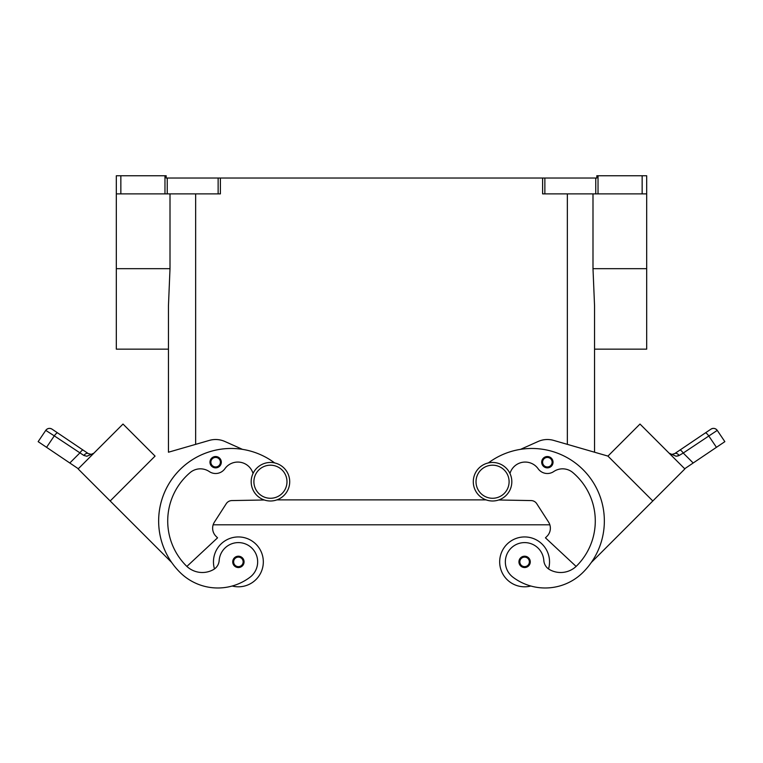 <?xml version="1.0" encoding="UTF-8"?>
<svg xmlns="http://www.w3.org/2000/svg" width="763" height="763" viewBox="0 0 763 763"><rect width="100%" height="100%" fill="white"/><g stroke="black" fill="none" stroke-linecap="round" stroke-linejoin="round"><path stroke-width="1.14" d="M492.555 462.464A19.266 19.266 0 0 0 473.289 481.73A19.266 19.266 0 0 0 492.555 500.995A19.266 19.266 0 0 0 511.82 481.73A19.266 19.266 0 0 0 492.555 462.464M270.445 500.995A19.266 19.266 0 0 1 251.18 481.73A19.266 19.266 0 0 1 270.445 462.464A19.266 19.266 0 0 1 289.711 481.73A19.266 19.266 0 0 1 270.445 500.995M214.479 568.931A24.931 24.931 0 0 1 238.39 536.942A24.931 24.931 0 0 1 263.321 561.873A24.931 24.931 0 0 0 238.39 536.942A24.931 24.931 0 0 0 213.459 561.873A24.931 24.931 0 0 1 238.39 536.942A24.931 24.931 0 0 1 263.321 561.873A24.931 24.931 0 0 1 232.181 586.022A53.61 53.61 0 0 1 179.896 572.279A72.523 72.523 0 0 1 176.358 473.508A72.523 72.523 0 0 1 274.632 462.931M238.39 556.208A5.665 5.665 0 0 1 244.065 561.873A5.665 5.665 0 0 1 238.39 567.538A5.665 5.665 0 0 1 232.725 561.873A5.665 5.665 0 0 1 238.39 556.208M530.819 586.022A24.931 24.931 0 0 1 499.679 561.873A24.931 24.931 0 0 1 524.61 536.942A24.931 24.931 0 0 1 548.521 568.931M524.61 567.538A5.665 5.665 0 0 0 530.275 561.873A5.665 5.665 0 0 0 524.61 556.208A5.665 5.665 0 0 0 518.935 561.873A5.665 5.665 0 0 0 524.61 567.538M509.97 473.489A15.861 15.861 0 0 1 538.134 468.749A11.331 11.331 0 0 0 553.719 471.563A15.861 15.861 0 0 1 572.879 472.602A63.463 63.463 0 0 1 576.694 565.869A22.661 22.661 0 0 1 549.598 569.618A11.331 11.331 0 0 1 543.828 560.528A19.266 19.266 0 0 0 509.188 550.314A19.266 19.266 0 0 0 513.06 577.286A53.61 53.61 0 0 0 583.104 572.279A72.523 72.523 0 0 0 586.642 473.508A72.523 72.523 0 0 0 488.368 462.931M547.357 456.532A5.665 5.665 0 0 1 553.032 462.197A5.665 5.665 0 0 1 547.357 467.862A5.665 5.665 0 0 1 541.692 462.197A5.665 5.665 0 0 1 547.357 456.532M672.098 454.366L674.721 453.594L679.871 450.113A4.53 1.154 56 0 1 681.235 450.704A4.53 1.154 56 0 1 683.238 453.041L717.249 430.38A4.53 4.53 0 0 0 710.954 429.149L674.721 453.594A4.53 2.67 56 0 1 679.165 455.444L677.582 456.074M684.688 468.74L693.195 462.998L683.238 453.041L679.165 455.444L676.161 456.245L669.246 453.289M705.346 432.936A4.53 1.154 -124 0 1 706.7 433.527A4.53 1.154 -124 0 1 708.713 435.864L716.438 447.318L724.85 441.653L717.249 430.38A4.53 4.53 0 0 0 710.954 429.149L679.871 450.113M226.84 546.442A19.266 19.266 0 0 1 253.812 550.314A19.266 19.266 0 0 1 249.94 577.286A53.61 53.61 0 0 1 179.896 572.279A53.61 53.61 0 0 0 249.94 577.286A19.266 19.266 0 0 0 253.812 550.314A19.266 19.266 0 0 0 219.172 560.528A19.266 19.266 0 0 1 226.84 546.442M215.643 456.532A5.665 5.665 0 0 1 221.308 462.197A5.665 5.665 0 0 1 215.643 467.862A5.665 5.665 0 0 1 209.968 462.197A5.665 5.665 0 0 1 215.643 456.532M78.312 468.74L69.805 462.998L79.762 453.041A4.53 1.154 -56 0 1 81.765 450.704A4.53 1.154 -56 0 1 83.129 450.113L52.046 429.149A4.53 4.53 0 0 0 45.751 430.38L38.15 441.653L46.562 447.318L54.287 435.864L83.835 455.444L86.839 456.245L93.754 453.289M38.15 441.653L45.751 430.38C47.516 428.253 49.614 427.843 52.046 429.149A4.53 4.53 0 0 0 45.751 430.38L54.287 435.864A4.53 1.154 124 0 1 56.3 433.527A4.53 1.154 124 0 1 57.654 432.936L88.279 453.594L91.245 454.347L93.859 453.184L91.245 454.347L88.279 453.594L83.129 450.113M92.275 454.481L93.582 453.451M645.355 175.757L642.15 175.757L642.15 193.888L646.681 193.888L646.681 175.757L645.355 175.757M164.97 175.757L164.97 193.888L167.24 193.888L167.24 178.027L166.181 178.027L166.181 175.757L116.319 175.757L116.319 193.888L120.85 193.888L120.85 175.757M598.03 193.888L598.03 175.757L596.819 175.757L596.819 178.027L542.607 178.027L542.607 193.888L642.15 193.888M218.132 193.888L220.393 193.888L220.393 178.027L218.132 178.027L218.132 193.888L167.24 193.888M167.24 178.027L218.132 178.027M220.393 178.027L542.607 178.027M598.03 175.757L642.15 175.757M164.97 193.888L120.85 193.888M520.538 449.35L538.115 441.491A22.661 22.661 0 0 1 553.661 440.404L607.949 456.093L594.549 452.221L594.549 349.149L646.681 349.149L646.681 193.888M170.006 193.888L170.006 268.681L168.451 305.791L168.451 452.221L168.451 349.149L116.319 349.149L116.319 193.888M594.549 452.221L594.549 305.791L592.994 268.681L592.994 193.888M83.835 455.444A4.53 2.67 -56 0 1 88.279 453.594M48.651 428.463A4.53 4.53 0 0 1 52.046 429.149L57.654 432.936M69.805 462.998L46.562 447.318M110.187 500.976L78.131 468.921L123.005 424.047L155.061 456.102L110.187 500.976L171.665 562.455A72.523 72.523 0 0 1 242.462 449.35L224.885 441.491A22.661 22.661 0 0 0 209.339 440.404L168.451 452.221M84.531 462.502L116.596 430.456M209.339 440.404A22.661 22.661 0 0 1 224.885 441.491M253.03 473.489A15.861 15.861 0 0 0 224.866 468.749A11.331 11.331 0 0 1 209.281 471.563A15.861 15.861 0 0 0 190.121 472.602A63.463 63.463 0 0 0 186.306 565.869A22.661 22.661 0 0 0 186.878 566.432L217.55 537.829L215.948 536.227A11.331 11.331 0 0 1 214.432 522.083L226.258 503.694A6.8 6.8 0 0 1 231.857 500.576L264.265 499.984M224.866 468.749A11.331 11.331 0 0 1 209.281 471.563M186.306 565.869A22.661 22.661 0 0 0 213.402 569.618A11.331 11.331 0 0 0 219.172 560.528M671.755 454.347L669.141 453.184L671.755 454.347M710.954 429.149A4.53 4.53 0 0 1 714.349 428.463A4.53 4.53 0 0 0 710.954 429.149C713.386 427.843 715.484 428.253 717.249 430.38L724.85 441.653M716.438 447.318L693.195 462.998M652.813 500.976L684.869 468.921L639.995 424.047L607.939 456.102L652.813 500.976L591.335 562.455M646.404 430.456L678.46 462.512M576.122 566.432L545.45 537.829L547.052 536.227A11.331 11.331 0 0 0 548.568 522.083L536.742 503.694A6.8 6.8 0 0 0 531.143 500.576L498.735 499.984M276.95 499.87L486.05 499.87M215.948 536.227A11.331 11.331 0 0 1 213.163 524.801L549.837 524.801A11.331 11.331 0 0 1 547.052 536.227M270.445 498.277A16.548 16.548 0 0 1 253.898 481.73A16.548 16.548 0 0 1 270.445 465.192A16.548 16.548 0 0 1 286.983 481.73A16.548 16.548 0 0 1 270.445 498.277M238.39 557.114A4.759 4.759 0 0 1 243.149 561.873A4.759 4.759 0 0 1 238.39 566.632A4.759 4.759 0 0 1 233.631 561.873A4.759 4.759 0 0 1 238.39 557.114M524.61 566.632A4.759 4.759 0 0 0 529.369 561.873A4.759 4.759 0 0 0 524.61 557.114A4.759 4.759 0 0 0 519.851 561.873A4.759 4.759 0 0 0 524.61 566.632M492.555 498.277A16.548 16.548 0 0 0 509.102 481.73A16.548 16.548 0 0 0 492.555 465.192A16.548 16.548 0 0 0 476.017 481.73A16.548 16.548 0 0 0 492.555 498.277M547.357 466.956A4.759 4.759 0 0 0 552.126 462.197A4.759 4.759 0 0 0 547.357 457.438A4.759 4.759 0 0 0 542.598 462.197A4.759 4.759 0 0 0 547.357 466.956M215.643 457.438A4.759 4.759 0 0 1 220.402 462.197A4.759 4.759 0 0 1 215.643 466.956A4.759 4.759 0 0 1 210.874 462.197A4.759 4.759 0 0 1 215.643 457.438M544.868 193.888L544.868 178.027M595.76 178.027L595.76 193.888M195.652 444.362L195.652 193.888M567.348 444.362L567.348 193.888M170.006 268.681L116.319 268.681M646.681 268.681L592.994 268.681M671.612 454.328L669.904 453.747"/></g></svg>
